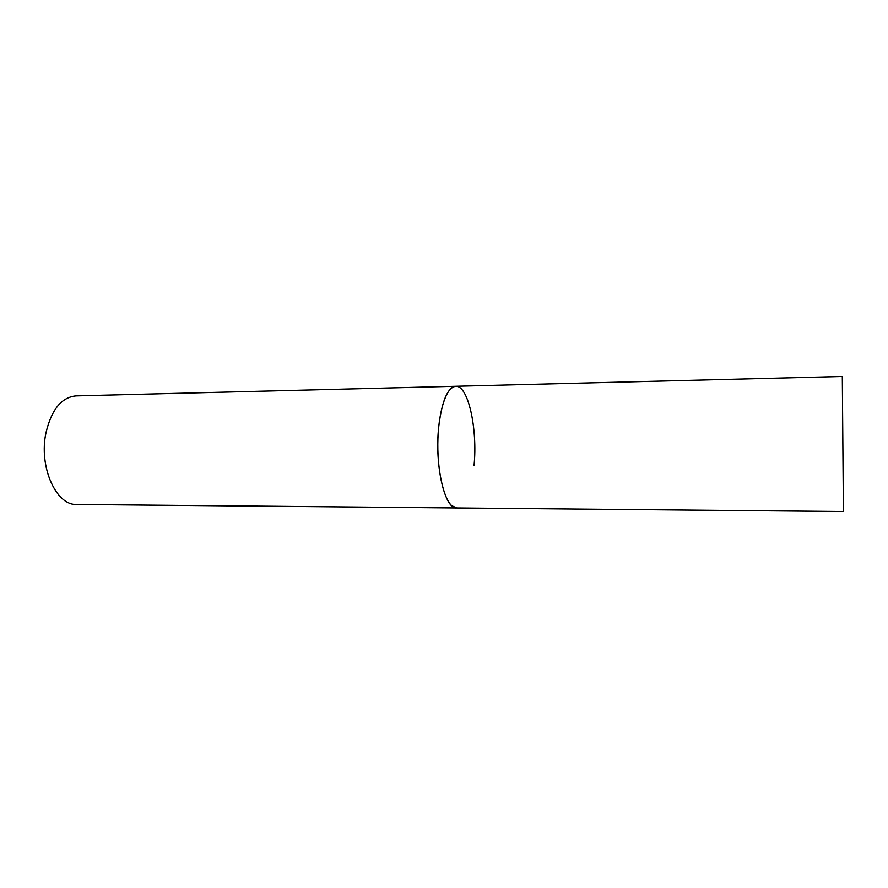 <?xml version="1.0" encoding="UTF-8"?>
<svg xmlns="http://www.w3.org/2000/svg" width="888" height="888" viewBox="0 0 888 888"><rect width="100%" height="100%" fill="white"/><g stroke="black" fill="none" stroke-linecap="round" stroke-linejoin="round"><path stroke-width="1.33" d="M843.4 511.521L842.312 376.479L843.4 511.521L76.757 504.462C56.122 505.794 38.484 466.555 46.032 432.489C51.593 409.512 61.538 397.313 75.88 395.904L455.699 386.28C447.053 386.213 438.95 408.935 437.928 438.639C436.829 468.309 443.156 498.057 451.681 505.649L456.687 507.958C444.877 509.623 434.476 465.423 438.694 427.05C441.813 401.232 447.485 387.645 455.699 386.28C468.209 385.181 477.7 428.793 474.048 465.467M455.699 386.28L842.312 376.479"/></g></svg>
